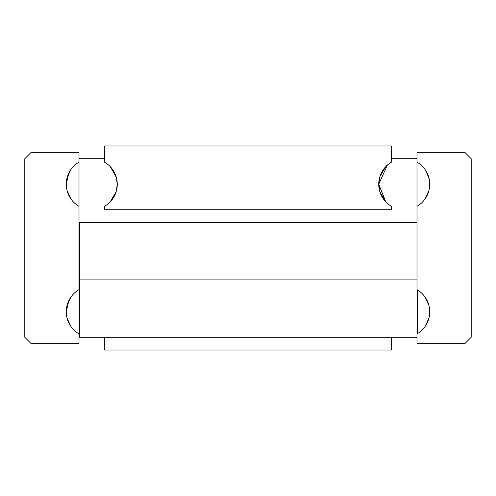 <?xml version="1.0" encoding="UTF-8"?>
<svg xmlns="http://www.w3.org/2000/svg" width="496" height="496" viewBox="0 0 496 496"><rect width="100%" height="100%" fill="white"/><g stroke="black" fill="none" stroke-linecap="round" stroke-linejoin="round"><path stroke-width="0.74" d="M391.487 337.28L391.487 350.033L104.513 350.033L104.513 337.28M425.091 326.467L426.684 323.894L425.091 326.467M429.145 178.721L429.747 184.227A25.507 25.507 0 0 1 416.993 206.317L416.993 289.683A25.507 25.507 0 0 1 429.747 311.773L429.015 317.855L425.252 326.232L429.015 317.855L429.747 311.773L428.99 317.955L427.174 322.933L428.643 319.195M429.003 317.905L429.362 316.2M429.561 314.861L429.741 312.468M424.353 327.459L424.588 327.149M429.145 306.268L429.747 311.773A25.507 25.507 0 0 1 416.993 333.864L416.993 343.66L464.82 343.66L471.2 337.28L471.2 158.72L464.82 152.34L416.993 152.34L416.993 162.136A25.507 25.507 0 0 1 429.747 184.227L429.015 178.145L425.252 169.768L429.015 178.145M70.748 326.232L66.985 317.855L70.748 326.232M66.855 317.279L66.253 311.773L66.985 317.855M71.219 326.895L70.909 326.467M67.357 319.195L67.543 319.777M66.855 189.732L66.253 184.233A25.507 25.507 0 0 1 79.007 162.136L79.007 152.34L31.18 152.34L24.8 158.72L24.8 337.28L31.18 343.66L79.007 343.66L79.007 333.864A25.507 25.507 0 0 1 66.253 311.773L66.253 311.773A25.507 25.507 0 0 1 79.007 289.683L79.007 206.317A25.507 25.507 0 0 1 66.253 184.227L68.826 173.067L67.357 176.805M66.259 312.468L66.439 314.861M66.644 316.219L66.997 317.905M71.604 296.143L70.909 297.079M66.985 305.691L70.748 297.309L66.985 305.691L66.253 311.773L68.826 300.607L67.357 304.346M66.997 305.641L66.638 307.346M66.439 308.686L66.259 311.073M429.015 305.691L425.252 297.309L429.015 305.691L429.747 311.717M429.741 311.073L429.561 308.686M429.356 307.328L429.003 305.641M428.643 304.346L428.457 303.763M426.684 299.652L425.091 297.079L426.684 299.652M71.604 168.597L70.909 169.533M66.997 178.095L66.638 179.8M66.439 181.139L66.259 183.532M70.748 169.768L66.985 178.145L70.748 169.768M66.985 190.309L70.748 198.691L66.985 190.309L66.253 184.227L66.985 178.145M425.091 169.533L426.684 172.106L425.091 169.533M429.356 179.781L427.174 173.067L428.457 176.223M428.643 191.654L427.174 195.393L428.99 190.414L429.747 184.177M429.741 183.532L429.561 181.139M425.252 198.691L429.015 190.309L425.252 198.691M425.091 198.921L426.684 196.348L425.091 198.921M429.003 190.359L429.362 188.654M429.561 187.314L429.741 184.927M66.259 184.927L66.439 187.314M66.644 188.672L66.997 190.359M67.357 191.654L67.543 192.237M71.219 199.349L70.909 198.921M79.007 267.133L79.645 267.133M79.645 228.867L79.007 228.867M429.747 184.227L429.015 190.309M387.37 165.1L378.733 184.227A25.507 25.507 0 0 0 391.487 206.317L391.487 209.74L104.513 209.74L104.513 206.317A25.507 25.507 0 0 0 117.267 184.227L116.151 176.756L114.88 173.457L113.386 170.698L110.211 166.613L116.151 176.756L110.211 166.613L113.386 170.698L114.88 173.457L116.982 180.426L117.267 184.227A25.507 25.507 0 0 0 104.513 162.136L104.513 145.967L391.487 145.967L391.487 162.136A25.507 25.507 0 0 0 378.733 184.227L379.849 191.704L385.789 201.841L379.849 191.704L385.789 201.841L378.733 184.227L379.849 176.756L385.789 166.613M116.151 176.756L117.267 184.227L116.151 191.704L113.386 197.755L110.211 201.841L113.386 197.755L114.88 195.002L116.151 191.704L110.211 201.841L116.151 191.704L117.267 184.227L116.151 191.704M378.733 184.227L379.849 191.704M79.007 206.317L79.007 162.136M416.993 206.317L416.993 162.136M79.007 158.72L104.513 158.72M391.487 158.72L416.993 158.72M79.007 273.507L79.645 273.507M417.632 333.479L417.632 290.061M416.993 279.887L79.645 279.887L79.645 337.28L416.993 337.28M79.645 279.887L79.645 222.493L416.993 222.493"/></g></svg>
